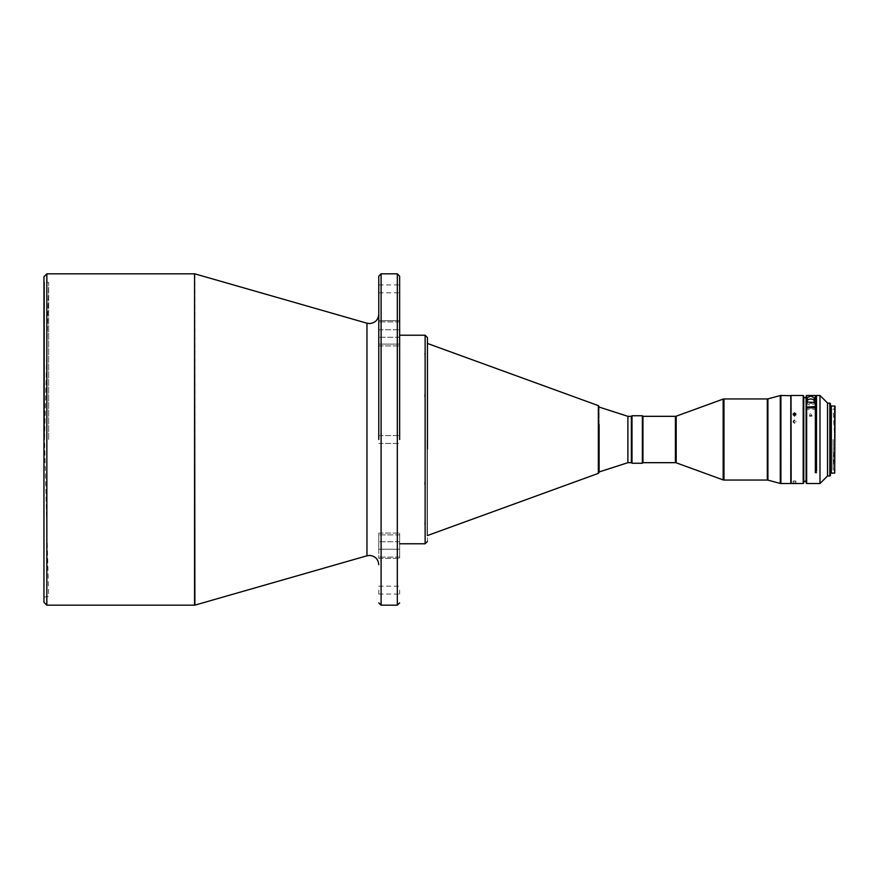 <?xml version="1.0" encoding="UTF-8"?>
<svg xmlns="http://www.w3.org/2000/svg" width="879" height="879" viewBox="0 0 879 879"><rect width="100%" height="100%" fill="white"/><g stroke="black" fill="none" stroke-linecap="round" stroke-linejoin="round"><path stroke-width="0.66" stroke-dasharray="4.39 3.3" d="M48.664 439.5L48.664 282.456L48.664 439.5M43.95 597.127L48.664 596.544L44.532 439.5L44.532 282.456L44.532 439.5L48.664 282.456L43.95 281.873L43.95 597.127L43.95 276.72M46.851 605.181L46.851 273.819M399.637 553.177L399.637 558.385L399.637 553.177M378.783 549.232L378.783 533.103L378.783 558.385L378.783 533.103L378.783 549.232L399.637 549.232L399.637 533.103L399.637 549.232L378.783 549.232M399.637 538.311L399.637 558.385L399.637 538.311M399.637 340.689L399.637 320.615L399.637 340.689M378.783 360.291L378.783 319.901M399.637 325.823L399.637 320.615L399.637 325.823M378.783 320.615L378.783 329.768L378.783 320.615L399.637 320.615L378.783 320.615M399.637 288.883L399.637 284.939L399.637 288.883M378.783 288.883L378.783 284.939L378.783 288.883M399.637 439.5L399.637 276.138L399.637 439.5M378.783 439.5L378.783 276.138L378.783 439.5M399.637 590.117L399.637 594.061L399.637 590.117M378.783 590.117L378.783 594.061L378.783 590.117M427.095 439.5L427.095 535.663L427.095 439.5M427.447 439.5L427.447 535.663L427.447 439.5M627.892 462.673L627.892 416.327M599.115 439.5L599.115 407.054L599.115 439.5M631.364 462.673L631.364 416.327M631.43 462.673L631.43 416.327M632.001 463.255L632.001 415.745M642.373 463.255L642.373 415.745M642.956 462.673L642.956 416.327M790.792 483.527L790.792 395.473M791.023 483.406L791.023 395.594M791.144 483.527L791.144 395.473M794.495 422.414L793.111 421.14L794.495 419.887L795.891 421.14L794.495 422.414M803.186 483.527L803.186 395.473M803.769 482.945L803.769 396.055M794.495 481.231C792.704 481.165 792.704 481.077 794.495 480.967C796.297 481.077 796.297 481.165 794.495 481.231C792.704 481.165 792.704 481.077 794.495 480.967C796.297 481.077 796.297 481.165 794.495 481.231M795.649 414.668L794.495 416.459L793.352 414.668M794.495 420.81L793.111 422.063L794.495 423.337L795.891 422.063L794.495 420.81M815.349 472.671L815.349 409.449L806.087 409.449L806.087 439.5L806.087 397.693L806.087 408.274L809.625 408.274L808.955 404.109A2.033 1.483 0 0 1 810.724 403.351A2.033 1.483 0 0 1 812.493 404.109L811.811 408.274L815.349 408.274L815.349 397.693L815.349 414.635L816.514 414.635L816.514 397.693M812.493 404.109L814.196 404.109L814.196 402.45L814.196 404.109M807.241 404.109L807.241 402.45L807.241 404.109L808.955 404.109M806.087 482.945L806.087 396.055M806.669 483.527L806.669 395.473M819.986 483.527L819.986 395.473M815.349 395.473L815.349 414.635M816.514 414.635L816.514 413.119L815.349 413.119M816.514 413.119L816.514 395.473M827.524 476L827.524 403M829.831 476L829.831 403M830.413 475.418L830.413 403.582M831.347 473.1L831.347 405.9M834.698 473.1L834.698 405.9M835.05 472.748L835.05 406.252M833.127 439.5L833.127 469.913L833.127 439.5M43.95 602.28L43.95 281.873M378.783 431.677L378.783 420.503M378.783 417.591L378.783 383.167M378.783 379.86L378.783 370.015M378.783 342.074L378.783 334.053M378.783 318.539L378.783 315.539M378.783 322.461L378.783 325.823M378.783 329.768L399.637 329.768L378.783 329.768L378.783 344.107L399.637 344.107L399.637 345.897L399.637 329.768L399.637 344.107L378.783 344.107M427.447 430.007L427.447 541.453M599.115 406.713L599.115 454.465M631.364 439.5L631.364 461.914L631.364 439.5M803.769 439.5L803.769 481.307L803.769 439.5M806.087 409.449L806.087 408.274M815.349 409.449L815.349 408.274M811.811 408.274A2.033 1.483 180 0 0 809.625 408.274M807.241 397.737L807.241 402.044M830.413 439.5L830.413 472.408L830.413 439.5M835.05 439.5L835.05 408.735L835.05 439.5M835.05 470.265L833.127 469.913L834.698 439.5L834.698 409.087L834.698 439.5L833.127 409.087L835.05 408.735M810.724 415.558A1.45 1.066 180 0 0 809.405 416.163L810.724 412.284L812.031 416.163A1.45 1.066 180 0 0 810.724 415.558M812.031 416.163L809.405 416.163M424.623 484.472L424.623 482.285L424.623 484.472L424.623 482.285L424.953 481.274L424.953 483.384M424.623 394.528L424.623 396.715L424.623 394.528L424.623 396.715L424.953 397.726L424.953 395.616M424.623 353.38L424.623 354.501L424.623 353.38M424.953 353.929L424.953 358.039L424.623 354.501M424.623 524.499L424.953 520.961L424.953 525.071M194.567 605.181L194.567 273.819M366.961 555.792L366.961 323.208M194.885 273.863L194.885 605.137M399.637 534.893L378.783 534.893L399.637 534.893M399.637 337.261L378.783 337.261L399.637 337.261M399.637 321.89L378.783 321.89L399.637 321.89M397.319 605.181L397.319 273.819M381.101 273.819L381.101 605.181M425.128 543.771L425.128 335.229M598.346 473.374L598.346 405.626M675.391 462.673L675.391 416.327M723.164 479.912L723.164 399.088M676.193 462.815L676.193 416.185M780.299 483.45L780.299 395.55M767.916 480.132L767.916 398.868M780.904 395.473L780.904 483.527M399.637 541.739L378.783 541.739L399.637 541.739M399.637 557.11L378.783 557.11L399.637 557.11M723.966 398.945L723.966 480.055M767.323 480.055L767.323 398.945M378.783 533.103L399.637 533.103L378.783 533.103M378.783 292.817L399.637 292.817M378.783 443.445L399.637 443.445L378.783 443.445M378.783 594.061L399.637 594.061M793.111 483.329L793.111 481.121M793.111 414.02L793.111 415.306M793.111 421.14L793.111 422.063M378.783 558.385L399.637 558.385L378.783 558.385M378.783 345.897L399.637 345.897L378.783 345.897M378.783 284.939L399.637 284.939M378.783 435.555L399.637 435.555L378.783 435.555M378.783 586.183L399.637 586.183M795.891 483.329L795.891 481.121M795.891 414.02L795.891 415.306M795.891 421.14L795.891 422.063"/><path stroke-width="1.32" d="M43.95 276.72L43.95 602.28L46.851 605.181L46.851 273.819L43.95 276.72M627.892 462.673L631.364 462.673L631.364 416.327L627.892 416.327L627.892 462.673L599.115 471.946L599.115 424.535M632.001 415.745L631.43 416.327L631.43 462.673L632.001 463.255L642.373 463.255L642.373 415.745L632.001 415.745L632.001 463.255M642.373 415.745L642.956 416.327L642.956 462.673L642.373 463.255M723.966 480.055L767.323 480.055L767.323 398.945L723.966 398.945L723.966 480.055L723.164 479.912L723.164 399.088L723.966 398.945M790.792 395.473L790.792 483.527L780.904 483.527L780.904 395.473L791.023 395.704M791.023 395.594L791.144 483.527L791.023 395.594M794.495 412.899L793.111 414.02L794.495 415.174L795.891 414.02L794.495 412.899M803.186 483.527L803.769 482.945L803.769 396.055L803.186 395.473L803.186 483.527L791.144 483.527M794.495 483.186C792.704 483.296 792.704 483.384 794.495 483.439C796.297 483.384 796.297 483.296 794.495 483.186C792.704 483.296 792.704 483.384 794.495 483.439C796.297 483.384 796.297 483.296 794.495 483.186M793.352 414.668L795.649 414.668M815.349 397.693L816.514 397.693L816.514 471.155L815.349 471.155M814.196 402.044L814.196 397.737L814.196 402.044C814.745 400.395 813.591 399.352 810.724 398.934C807.845 399.352 806.691 400.395 807.241 402.044L814.196 402.45M814.196 397.737L810.724 396.033L807.241 397.737L807.241 402.45M806.087 408.252L806.087 482.945L806.669 483.527L806.669 407.823L806.087 408.252L806.087 407.065L815.349 406.636L815.349 395.473L806.669 395.473L806.669 406.636M829.831 403L829.831 476L830.413 475.418L830.413 403.582L827.524 403L819.986 395.473L819.986 483.527L806.669 483.527M819.986 395.473L816.514 395.473L816.514 471.155M806.669 407.823L815.349 407.823L815.349 472.671L816.514 472.671M827.524 403L827.524 476L819.986 483.527M834.698 405.9L834.698 473.1L831.347 473.1L831.347 405.9L835.05 406.252L834.698 473.1M378.783 325.823L378.783 431.677M378.783 420.503L378.783 417.591M378.783 383.167L378.783 379.86M378.783 370.015L378.783 360.291M378.783 344.107L378.783 342.074M378.783 334.053L378.783 329.768M378.783 319.901L378.783 318.539M378.783 315.539L378.783 322.461M378.783 439.5L378.783 276.138L378.783 439.5M399.637 439.5L399.637 276.138L399.637 439.5M427.447 448.993L427.447 337.547L425.128 335.229L425.128 543.771L399.637 543.771M806.669 395.473L806.087 396.055L806.087 407.065M815.349 407.823L815.349 406.636M378.783 314.297C378.234 319.923 375.146 323.022 369.51 323.571L366.961 323.208L366.961 555.792L194.885 605.137L194.567 273.819L194.567 605.181L46.851 605.181M381.101 273.819L397.319 273.819L397.319 605.181L381.101 605.181L381.101 273.819L378.783 276.138M427.447 343.458L598.346 405.626L598.346 473.374L427.447 535.542M642.956 416.327L675.391 416.327L675.391 462.673L642.956 462.673M723.164 399.088L676.193 416.185L676.193 462.815L675.391 462.673M767.916 480.132L780.299 483.45L780.299 395.55L767.916 398.868L767.916 480.132L767.323 480.055M194.567 273.819L46.851 273.819M366.961 323.208L194.885 273.863M425.128 335.229L399.637 335.229M627.892 416.327L599.115 407.054M803.186 395.473L791.144 395.473M806.087 397.693L803.769 397.693M831.347 406.592L830.413 406.592M378.783 564.703C378.234 559.077 375.146 555.978 369.51 555.429L366.961 555.792M381.101 605.181L378.783 602.862M397.319 273.819L399.637 276.138M397.319 605.181L399.637 602.862M425.128 543.771L427.447 541.453M598.346 473.374L599.115 472.287M598.346 405.626L599.115 406.713M676.193 416.185L675.391 416.327M676.193 462.815L723.164 479.912M767.916 398.868L767.323 398.945M780.299 395.55L780.904 395.473M780.299 483.45L780.904 483.527M806.087 481.307L803.769 481.307M829.831 476L827.524 476M831.347 472.408L830.413 472.408"/></g></svg>
